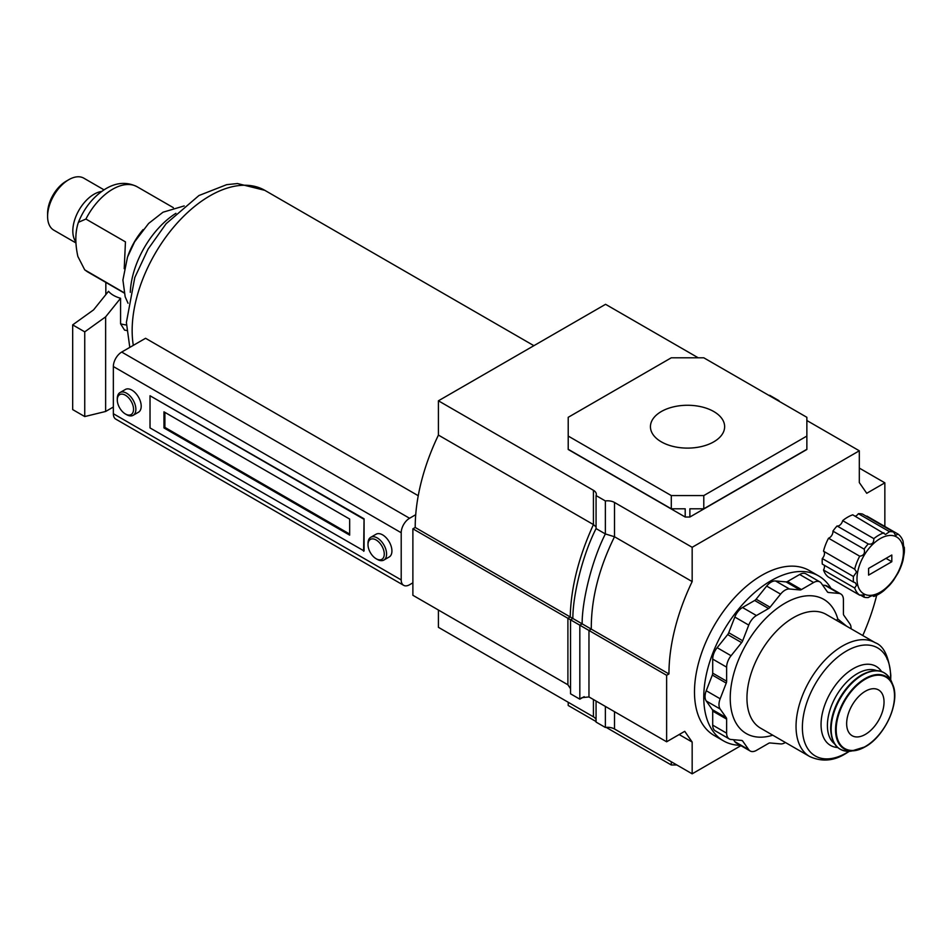 <?xml version="1.0" encoding="UTF-8"?>
<svg xmlns="http://www.w3.org/2000/svg" width="952" height="952" viewBox="0 0 952 952"><rect width="100%" height="100%" fill="white"/><g stroke="black" fill="none" stroke-linecap="round" stroke-linejoin="round"><path stroke-width="1.43" d="M126.58 414.655L125.414 413.989A11.495 6.64 -120 0 0 133.542 409.289A11.495 6.64 -120 0 0 125.414 395.223A11.495 6.64 -120 0 0 117.286 399.911A11.495 6.64 -120 0 0 125.414 413.989L126.58 414.655A13.138 7.58 60 0 0 133.149 415.31L138.48 412.216A13.138 7.58 -120 0 0 140.491 401.696A13.138 7.58 -120 0 0 131.911 390.13A13.138 7.58 -120 0 0 125.355 389.475L120.011 392.557A13.138 7.58 60 0 1 126.58 393.212A13.138 7.58 60 0 1 135.16 404.778A13.138 7.58 60 0 1 133.149 415.31M117.286 399.911L117.286 398.567A13.138 7.58 60 0 1 120.011 392.557M377.301 559.407L376.135 558.741A11.495 6.64 -120 0 0 384.263 554.04A11.495 6.64 -120 0 0 376.135 539.974A11.495 6.64 -120 0 0 368.007 544.663A11.495 6.64 -120 0 0 376.135 558.741L377.301 559.407A13.138 7.58 60 0 0 383.87 560.062L389.201 556.98A13.138 7.58 -120 0 0 391.212 546.448A13.138 7.58 -120 0 0 382.633 534.881A13.138 7.58 -120 0 0 376.076 534.227L370.733 537.309A13.138 7.58 60 0 1 377.301 537.963A13.138 7.58 60 0 1 385.881 549.53A13.138 7.58 60 0 1 383.87 560.062M368.007 544.663L368.007 543.318A13.138 7.58 60 0 1 370.733 537.309M418.249 495.718L145.573 338.281L121.701 352.062A11.817 6.819 120 0 0 113.347 366.532L113.347 413.715A11.817 6.819 120 0 0 115.787 419.13L403.66 585.325A11.817 6.819 120 0 0 409.562 584.742L412.882 582.826M415.726 514.699L409.562 518.257A11.817 6.819 120 0 0 401.208 532.739L401.208 579.911A11.817 6.819 120 0 0 403.66 585.325M364.069 550.958L364.069 518.792L150.023 395.758L150.023 427.924L364.069 550.958M164.886 412.371L164.886 427.388L349.67 534.072M164.886 427.388L163.958 427.924L349.67 535.143L349.67 519.066L163.958 411.835L163.958 427.924M175.918 213.319A67.628 39.044 120 0 0 130.293 292.347M363.604 551.232L364.069 518.792M363.604 519.066L150.023 395.758M75.97 242.95L53.812 230.158A30.012 17.326 -60 0 1 47.6 216.425A30.012 17.326 -60 0 1 68.818 179.666A30.012 17.326 -60 0 1 83.824 178.179L103.994 189.829M113.347 407.016L105.636 411.466L84.74 416.56L72.673 409.586L72.673 324.882L93.57 309.876L108.504 291.3A26.263 15.161 0 0 0 113.526 295.37A26.263 15.161 0 0 0 120.571 298.274L120.571 323.811L124.522 330.082L126.711 330.499M127.961 255.814A49.242 28.429 -60 0 1 143.109 229.563M124.034 292.692L84.728 269.856L77.862 256.457C75.16 244.069 75.16 233.252 77.862 223.982L78.409 222.316L85.906 219.043L125.45 241.879L124.224 268.702M47.6 216.425L47.6 213.367A26.263 15.161 -60 0 1 66.176 181.201L68.818 179.666M84.74 416.56L84.74 331.855L72.673 324.882M120.571 298.274L105.636 316.849L84.74 331.855M105.636 411.466L105.636 316.849M830.977 588.312A95.212 54.966 120 0 0 818.696 575.96A95.212 54.966 120 0 0 771.096 580.672A95.212 54.966 120 0 0 708.895 664.579A95.212 54.966 120 0 0 723.484 740.87A95.212 54.966 120 0 0 740.323 745.321M818.696 575.96L809.414 570.593A95.212 54.966 120 0 0 761.802 575.317A95.212 54.966 120 0 0 699.613 659.212A95.212 54.966 120 0 0 714.202 735.503L723.484 740.87M713.774 411.538A37.104 21.42 180 0 1 724.639 426.686A37.104 21.42 180 0 1 701.743 446.476A37.104 21.42 180 0 1 661.307 441.835A37.104 21.42 180 0 1 650.442 426.686A37.104 21.42 180 0 1 673.35 406.897A37.104 21.42 180 0 1 713.774 411.538M698.221 357.797L605.567 304.307L438.42 400.804L438.42 435.088A158.901 91.737 120 0 0 415.203 527.467L412.882 528.812L412.882 595.286L567.904 684.786L570.545 688.784M438.42 435.088L593.429 524.576C578.637 557.063 570.891 587.86 570.224 616.956L415.203 527.467M740.918 745.666L692.163 773.821L692.163 742.048L684.738 731.326L666.626 741.787L666.626 675.301L668.947 673.957A158.901 91.737 -60 0 1 692.163 581.577L692.163 547.305L614.504 502.466A9.853 5.688 180 0 0 605.365 500.942L596.071 495.575A9.853 5.688 180 0 0 596.321 494.326A9.853 5.688 180 0 0 593.429 490.304L438.42 400.804M692.163 581.577L614.504 536.75L614.504 502.466M438.42 610.03L438.42 627.32L593.429 716.82A9.853 5.688 -0 0 1 596.071 719.581M596.071 495.575L596.071 528.586C581.886 556.515 572.688 596.892 572.866 618.491L570.545 619.823L412.882 528.812M876.697 595.25A158.901 91.737 -60 0 1 862.774 635.531M692.163 547.305L859.311 450.796L859.311 482.569L866.736 493.291L884.848 482.831L884.848 526.456M668.947 673.957L591.287 629.129C591.085 599.32 598.82 568.534 614.504 536.75L605.365 533.941L605.365 500.942M859.311 450.796L806.868 420.522M778.867 401.137A9.853 5.688 180 0 1 779.01 400.685L769.728 395.33A9.853 5.688 180 0 1 768.942 395.413M806.868 436.064L806.868 449.487L689.879 517.019L685.202 517.019L568.213 449.487L568.213 417.309L671.291 357.797L703.79 357.797L806.868 417.309L806.868 436.064L703.79 495.575L671.291 495.575L568.213 436.064M884.848 482.831L859.311 468.087M692.163 773.821L614.504 728.982A9.853 5.688 -0 0 0 605.365 727.459L596.071 722.092L596.071 701.053M692.163 742.048L679.157 734.539M666.626 741.787L588.967 696.947L582.005 697.637L579.827 699.173L570.545 693.818L570.545 619.823L579.827 625.19L579.827 699.173L584.183 696.662M666.626 675.301L579.827 625.19L582.148 623.846L570.224 616.956L567.904 618.3L567.904 684.786M676.86 764.98L671.291 764.98L606.15 727.376M596.071 721.557L568.213 705.48L568.213 702.255M671.291 764.98L671.291 761.767M671.291 495.575L671.291 508.796L568.213 449.284M703.79 495.575L703.79 508.796L689.879 508.796L689.879 517.019M685.202 517.019L685.202 508.796L671.291 508.796M806.868 449.284L703.79 508.796M593.429 490.304L593.429 524.576L596.071 526.92M596.071 528.586L605.365 533.941C591.168 561.87 581.97 602.247 582.148 623.846L591.287 629.129L588.967 630.462L588.967 696.947M605.365 706.408L605.365 727.459M865.344 734.408A26.43 15.256 -60 0 1 852.135 735.717A26.43 15.256 -60 0 1 848.077 714.536A26.43 15.256 -60 0 1 865.344 691.247A26.43 15.256 -60 0 1 878.565 689.938A26.43 15.256 -60 0 1 882.611 711.12A26.43 15.256 -60 0 1 865.344 734.408M785.4 742.489A12.543 7.235 -60 0 1 785.019 742.715A12.543 7.235 -60 0 1 780.592 743.905L770.061 742.965A4.141 2.392 120 0 0 768.597 743.357L756.435 750.378A12.543 7.235 -60 0 1 750.164 750.997A12.543 7.235 -60 0 1 748.748 749.688L742.679 741.049A4.141 2.392 120 0 0 742.203 740.608A4.141 2.392 120 0 0 741.608 740.43L731.077 739.49A12.543 7.235 -60 0 1 729.232 738.919A12.543 7.235 -60 0 1 726.638 733.171L726.638 719.129A4.141 2.392 120 0 0 726.245 717.677L720.164 709.026A12.543 7.235 -60 0 1 720.164 698.78L726.245 683.108A4.141 2.392 120 0 0 726.638 681.192L726.638 667.15A12.543 7.235 -60 0 1 731.077 655.726L741.608 642.624A4.141 2.392 120 0 0 742.679 640.767L748.748 625.095A12.543 7.235 -60 0 1 756.435 615.539L768.597 608.518A4.141 2.392 120 0 0 770.061 607.221L780.592 594.119A12.543 7.235 -60 0 1 789.458 589.002L799.989 589.942A4.141 2.392 120 0 0 801.453 589.55L813.615 582.529A12.543 7.235 -60 0 1 819.886 581.91A12.543 7.235 -60 0 1 821.29 583.219L827.371 591.87A4.141 2.392 120 0 0 827.835 592.299A4.141 2.392 120 0 0 828.442 592.489L838.974 593.429A12.543 7.235 -60 0 1 840.806 593.988A12.543 7.235 -60 0 1 843.412 599.736L843.412 613.778A4.141 2.392 120 0 0 843.805 615.242L849.886 623.893A12.543 7.235 -60 0 1 851.064 628.76M729.232 738.919L715.309 730.874A12.543 7.235 -60 0 1 712.703 725.138L712.703 711.096A4.141 2.392 120 0 0 712.322 709.633L706.241 700.981A12.543 7.235 -60 0 1 706.241 690.736L712.322 675.063A4.141 2.392 120 0 0 712.703 673.147L712.703 659.105A12.543 7.235 -60 0 1 717.142 647.681L727.673 634.579A4.141 2.392 120 0 0 728.744 632.723L734.825 617.051A12.543 7.235 -60 0 1 742.5 607.507L754.662 600.486A4.141 2.392 120 0 0 756.126 599.189L766.657 586.087A12.543 7.235 -60 0 1 775.523 580.958L786.054 581.898A4.141 2.392 120 0 0 787.518 581.505L799.68 574.496A12.543 7.235 -60 0 1 805.951 573.866L819.886 581.91M822.671 585.171L825.051 585.385A12.543 7.235 -60 0 1 826.883 585.956L840.806 593.988M750.164 750.997L736.229 742.965A12.543 7.235 -60 0 1 734.825 741.656L733.457 739.692M836.487 620.347L837.784 618.967L846.649 626.214M872.413 595.619L873.829 596.44A36.117 20.849 120 0 0 883.896 590.621L889.501 585.29A36.117 20.849 120 0 0 893.654 580.125L898.022 573.056A36.117 20.849 120 0 0 903.067 560.062L904.293 552.707A36.117 20.849 120 0 0 904.4 549.875A36.117 20.849 120 0 0 904.293 547.186L903.305 546.615M856.99 578.804A32.832 18.957 120 0 0 880.207 592.203A32.832 18.957 120 0 0 903.424 551.993A32.832 18.957 120 0 0 880.207 538.594A32.832 18.957 120 0 0 856.99 578.804M853.325 579.363A36.117 20.849 120 0 0 853.444 582.065L822.278 564.072A36.117 20.849 -60 0 1 822.171 561.371A36.117 20.849 -60 0 1 822.278 558.55L853.444 576.531A36.117 20.849 120 0 0 853.325 579.363M854.67 588.015A36.117 20.849 120 0 0 859.704 595.178L828.537 577.186A36.117 20.849 -60 0 1 823.504 570.022L854.67 588.015L856.586 585.147L855.205 582.648L853.444 582.065M860.251 594.988L864.083 597.202L864.047 594.905L859.704 595.178M864.083 597.202A36.117 20.849 120 0 0 868.224 597.57C872.008 595.357 873.876 594.988 873.829 596.44L873.662 595.643M864.083 549.114L832.917 531.121A5.058 2.916 -60 0 1 832.952 531.644A5.058 2.916 -60 0 1 828.537 538.201L859.704 556.194C863.452 555.718 864.999 553.576 864.333 549.768L864.083 549.114A36.117 20.849 -60 0 1 868.224 543.961C871.984 544.782 873.853 543.009 873.829 538.63L842.663 520.637A5.058 2.916 -60 0 1 837.07 525.968L868.224 543.961M842.663 520.637A36.117 20.849 -60 0 1 852.742 514.818L885.538 534.453L889.501 531.668L858.347 513.687A36.117 20.849 -60 0 1 862.488 514.056L893.654 532.049L895.653 535.476L898.022 534.072L866.867 516.079A5.058 2.916 -60 0 1 866.498 516.365M898.022 534.072A36.117 20.849 120 0 1 903.067 541.236L903.745 547.305M853.444 576.531L856.586 571.997L854.67 569.177L823.504 551.184A5.058 2.916 -60 0 1 824.48 553.457A5.058 2.916 -60 0 1 822.278 558.55M824.206 565.19A5.058 2.916 -60 0 1 824.48 566.618A5.058 2.916 -60 0 1 823.504 570.022M823.504 551.184A36.117 20.849 -60 0 1 828.537 538.201M832.917 531.121A36.117 20.849 -60 0 1 837.07 525.968M858.347 513.687A5.058 2.916 -60 0 1 855.146 516.21M883.896 532.811A36.117 20.849 120 0 0 873.829 538.63M859.704 556.194A36.117 20.849 120 0 0 854.67 569.177M889.501 531.668A36.117 20.849 -60 0 1 893.654 532.049M891.81 555.016L868.593 568.415L868.593 575.115L891.81 561.716L891.81 555.016M886.003 558.36L891.81 561.716M533.893 345.683L264.906 190.388A109.98 63.498 120 0 0 264.799 190.329A109.98 63.498 120 0 0 209.916 195.838A109.98 63.498 120 0 0 132.149 330.534A109.98 63.498 120 0 0 133.316 345.362M401.208 579.911L113.347 413.715M401.208 532.739L113.347 366.532M409.562 518.257L121.701 352.062M85.906 219.043A49.242 28.429 -60 0 1 112.598 189.246A49.242 28.429 -60 0 1 137.219 186.806C127.175 181.725 116.787 182.32 106.041 188.591C93.712 196.171 84.502 207.405 78.409 222.316M126.426 325.001A26.263 15.161 180 0 1 120.571 323.811M75.922 241.951A30.012 17.326 -60 0 1 75.529 217.425A30.012 17.326 -60 0 1 94.034 194.232A30.012 17.326 -60 0 1 101.614 191.471M124.093 292.954L87.977 272.094A49.242 28.429 -60 0 1 85.906 270.677M593.429 699.53L593.429 716.82M614.504 711.691L614.504 728.982M890.525 679.466A62.38 36.009 120 0 0 890.596 676.479A62.38 36.009 120 0 0 846.495 651.013A62.38 36.009 120 0 0 802.381 727.411A62.38 36.009 120 0 0 846.495 752.877A62.38 36.009 120 0 0 849.041 751.318M881.516 671.493A45.636 26.347 120 0 0 853.325 668.625A45.636 26.347 120 0 0 822.088 714.559A45.636 26.347 120 0 0 837.629 747.51M876.542 670.589A42.352 24.454 120 0 0 857.347 673.635A42.352 24.454 120 0 0 830.227 709.228A42.352 24.454 120 0 0 834.357 743.655M862.333 675.099A44.078 25.454 120 0 0 831.679 722.259A44.078 25.454 120 0 0 851.207 751.128L851.207 751.128C838.224 751.961 831.382 744.535 830.668 728.851C830.763 718.938 833.762 708.728 839.676 698.221C845.816 687.749 853.171 679.966 861.762 674.861C875.757 667.542 885.657 669.744 891.441 681.43L891.441 681.43A44.078 25.454 120 0 0 862.333 675.099M861.631 675.158A43.518 25.121 120 0 0 833.048 740.347M865.285 746.737A41.805 24.133 120 0 0 892.726 684.571A41.805 24.133 120 0 0 865.118 678.562A41.805 24.133 120 0 0 836.046 723.294A41.805 24.133 120 0 0 854.563 750.676A41.805 24.133 120 0 0 865.118 746.832M865.344 679.157A41.233 23.812 120 0 0 836.189 729.66A41.233 23.812 120 0 0 865.344 746.499A41.233 23.812 120 0 0 894.511 695.995A41.233 23.812 120 0 0 865.344 679.157M890.679 679.764L890.822 675.503C888.966 656.737 883.789 645.825 875.304 642.755L826.205 614.421A65.664 37.913 120 0 0 793.385 617.669A65.664 37.913 120 0 0 746.951 698.09A65.664 37.913 120 0 0 760.553 728.149L809.64 756.483C821.731 762.052 833.773 761.076 845.757 753.556L849.374 751.307M887.193 659.379A65.664 37.913 120 0 0 886.717 657.82M875.304 642.755A65.664 37.913 120 0 0 842.472 646.015A65.664 37.913 120 0 0 796.039 726.424A65.664 37.913 120 0 0 809.64 756.483M727.673 634.579L741.608 642.624M728.744 632.723L742.679 640.767M717.142 647.681L731.077 655.726M712.703 659.105L726.638 667.15M712.703 673.147L726.638 681.192M712.322 675.063L726.245 683.108M706.241 690.736L720.164 698.78M706.241 700.981L720.164 709.026M712.322 709.633L726.245 717.677M712.703 711.096L726.638 719.129M712.703 725.138L726.638 733.171M741.608 740.43L742.679 741.049M734.825 741.656L748.748 749.688M825.051 585.385L838.974 593.429M827.371 591.87L828.442 592.489M799.68 574.496L813.615 582.529M787.518 581.505L801.453 589.55M786.054 581.898L799.989 589.942M775.523 580.958L789.458 589.002M766.657 586.087L780.592 594.119M756.126 599.189L770.061 607.221M754.662 600.486L768.597 608.518M742.5 607.507L756.435 615.539M734.825 617.051L748.748 625.095M837.784 618.967A77.481 44.732 120 0 0 777.582 608.078A77.481 44.732 120 0 0 730.232 698.09A77.481 44.732 120 0 0 772.762 735.194M264.799 190.329L237.488 183.546L226.671 184.664L198.944 195.529L166.1 223.732L148.119 249.055L134.803 277.508L126.39 322.478L129.793 347.385M128.032 303.236L125.176 296.81L122.903 280.055L127.508 257.052L134.613 241.844L148.619 223.458L163.006 212.213L184.212 205.918M173.335 207.655L137.219 186.806M84.728 269.856L87.977 272.094M105.839 294.62L105.839 282.411M891.441 681.43L892.726 684.571C900.628 701.338 885.11 736.205 865.213 746.796L851.207 751.128"/></g></svg>
